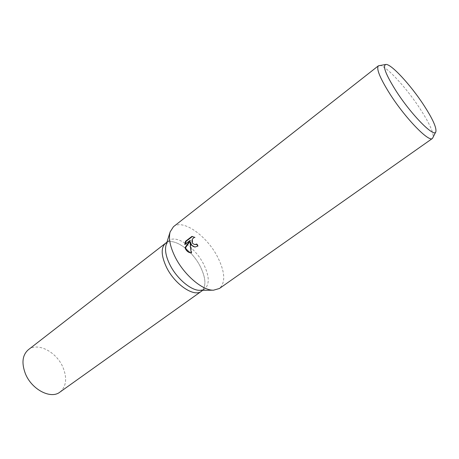 <?xml version="1.0" encoding="UTF-8"?>
<svg xmlns="http://www.w3.org/2000/svg" width="459" height="459" viewBox="0 0 459 459"><rect width="100%" height="100%" fill="white"/><g stroke="black" fill="none" stroke-linecap="round" stroke-linejoin="round"><path stroke-width="0.34" stroke-dasharray="2.29 1.72" d="M166.158 244.687L168.843 240.677C176.342 234.256 195.402 247.562 203.681 264.281C209.384 276.031 209.734 284.241 204.725 288.912L200.113 290.329M166.428 267.138C161.109 255.611 160.816 247.642 165.55 243.236C173.1 236.775 192.166 250 200.394 266.69C206.062 278.424 206.372 286.634 201.329 291.327L201.26 291.379M173.462 226.712C182.854 218.656 206.986 235.892 217.669 257.12C225.105 272.147 225.69 282.606 219.425 288.493M379.266 65.476C384.9 64.38 406.232 87.376 420.22 108.995C429.699 123.695 433.967 133.271 433.015 137.723M195.15 247.028L198.317 246.099L197.123 244.056L196.716 244.314M197.123 244.056L196.561 244.039M195.414 244.636C191.592 244.773 191.678 237.636 195.287 237.343L192.441 236.471M195.287 237.343L194.719 237.314M198.317 246.099L197.749 246.081M191.139 252.875L191.724 252.955L190.605 242.214M185.35 244.033L185.298 244.532L190.416 240.631M185.298 244.532L184.725 244.515M191.724 252.955L191.151 252.949M28.326 349.747C37.707 341.909 56.698 352.013 63.026 367.504C67.33 378.405 66.28 386.621 59.871 392.147M165.481 243.287L165.55 243.236C173.1 236.775 192.166 250 200.394 266.69C206.062 278.424 206.372 286.634 201.329 291.327M166.95 242.145L168.843 240.677M192.155 236.442L192.568 236.46M194.926 247.034L195.494 247.051M202.775 290.3L204.725 288.912"/><path stroke-width="0.69" d="M200.113 290.329L199.831 290.329C191.03 290.662 176.572 278.406 169.824 264.568C165.951 256.598 164.706 250.057 166.078 244.957L166.158 244.687M166.428 267.138C174.672 284.379 194.111 297.478 201.329 291.327C194.111 297.478 174.672 284.379 166.428 267.138C161.109 255.611 160.816 247.642 165.55 243.236L166.95 242.145M435.798 131.859L432.458 138.434L219.425 288.493L213.521 290.191C202.522 290.645 183.864 274.746 175.091 256.897C170.071 246.626 168.424 238.284 170.146 231.881L173.462 226.712L378.423 65.803L385.68 64.495M195.15 247.028C192.631 246.638 191.116 245.031 190.605 242.214L190.037 242.197L191.151 252.949C188.683 252.657 186.813 251.331 185.534 248.979L185.023 247.653L189.842 240.608L184.725 244.515L185.551 241.273L191.879 236.437L194.719 237.314C191.965 238.496 191.294 240.573 192.705 243.54L194.851 244.618L196.561 244.039L197.749 246.081L194.926 247.034L190.996 244.836L190.037 242.191M432.458 138.434C428.999 142.571 405.36 118.261 389.943 94.003C379.937 78.041 376.099 68.643 378.423 65.803M396.031 90.893C385.807 74.605 382.399 65.798 385.801 64.472C390.839 63.462 410.685 84.99 423.789 105.157C432.665 118.858 436.687 127.722 435.855 131.75C434.489 138.193 411.356 114.876 396.031 90.893M196.716 244.314L194.851 244.618M192.441 236.471L186.13 241.296L185.551 241.273M192.264 236.454L191.879 236.437M186.13 241.296L185.35 244.033M189.842 240.608L190.416 240.631L185.597 247.665C186.549 250.528 188.391 252.266 191.139 252.875M185.597 247.665L185.023 247.653M201.26 291.379L59.871 392.147C50.806 399.468 31.602 389.519 25.371 373.632C21.407 362.971 22.393 355.008 28.326 349.747L165.481 243.287M166.078 244.957L170.146 231.881M199.831 290.329L213.521 290.191M201.329 291.327L202.775 290.3"/></g></svg>
